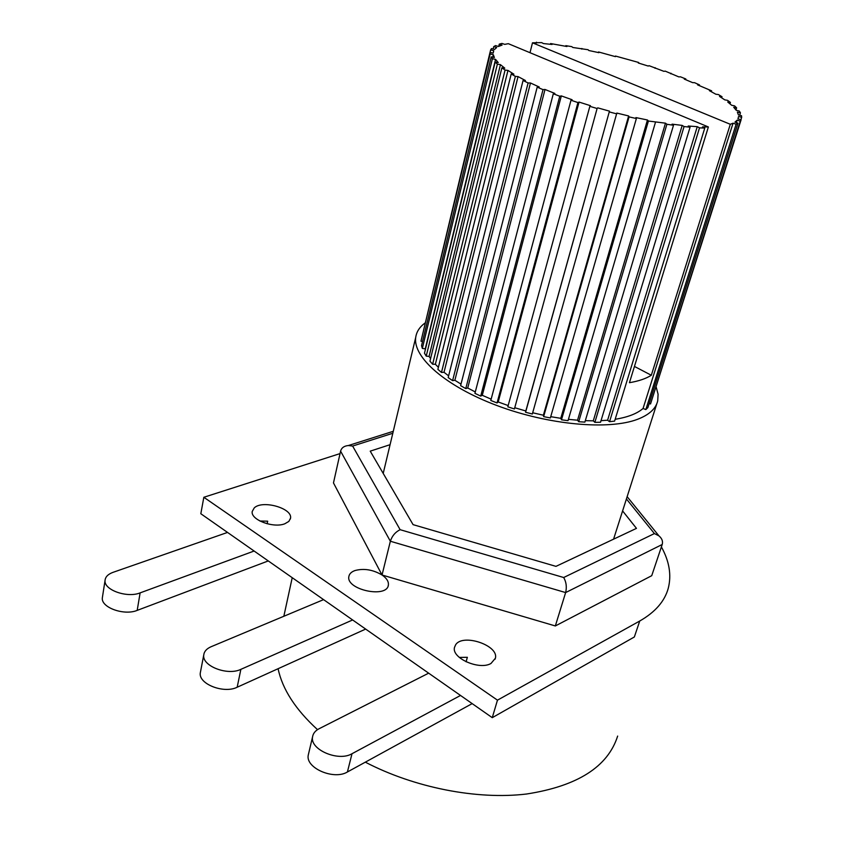 <?xml version="1.0" encoding="UTF-8"?>
<svg xmlns="http://www.w3.org/2000/svg" width="844" height="844" viewBox="0 0 844 844"><rect width="100%" height="100%" fill="white"/><g stroke="black" fill="none" stroke-linecap="round" stroke-linejoin="round"><path stroke-width="1.27" d="M704.772 128.066L699.518 127.855L609.547 421.683L614.601 421.114L704.772 128.066L702.514 126.885L708.369 126.959L508.331 43.677L504.744 44.363L501.948 43.424L499.279 44.131L502.074 45.08L498.487 46.483L495.523 45.587L493.729 46.61L496.705 47.507L494.584 49.406L491.493 48.572L490.638 49.901L493.74 50.724L493.17 53.098L490.026 52.349L420.977 341.166L490.164 53.963L493.318 54.702L492.727 57.17M493.729 46.61L493.139 49.015M422.527 341.493L420.977 341.166M490.026 52.349L490.164 53.963M493.318 54.702L494.373 57.508L491.24 56.875L492.4 58.742L495.544 59.375L498.245 62.561L495.185 62.055L424.479 353.193L426.231 356.136L497.369 64.144L500.439 64.65L429.09 356.4L426.231 356.136M495.185 62.055L497.369 64.144M500.439 64.65L504.775 68.153L501.874 67.794L505.06 70.073L507.972 70.421L513.89 74.188L511.211 73.987L437.888 369.366L441.475 372.447L515.367 76.393L518.047 76.582L444.018 372.288L441.475 372.447M511.211 73.987L515.367 76.393M593.279 420.839L682.195 125.408L684.073 126.568L594.851 422.348L593.279 420.839L585.325 420.671M609.547 421.683L607.596 420.207L697.26 126.663L688.198 126.009L690.076 127.17L600.538 422.253L594.851 422.348M690.076 127.17L684.073 126.568M475.299 391.954L467.724 387.997L545.013 89.475L554.888 93.452L553.305 93.779L474.929 393.346L480.711 396.089L559.762 96.227L561.334 95.9L482.283 395.298L480.711 396.089M553.305 93.779L559.762 96.227M577.539 420.207L665.462 123.171L666.897 124.279L578.71 421.715L577.539 420.207L568.423 419.331M682.195 125.408L672.056 124.142L673.501 125.25L584.892 422.106L578.71 421.715M673.501 125.25L666.897 124.279M543.388 415.227L628.632 115.945L629.065 116.883L543.631 416.619L543.388 415.227L532.68 412.769M665.462 123.171L648.414 121.03L561.492 419.795L560.775 418.329L647.453 119.985L635.922 117.59L636.376 118.529L550.362 417.949L543.631 416.619M636.376 118.529L629.065 116.883M589.851 106.344L507.824 406.819L514.407 408.971L597.109 108.507L589.851 106.344L590.462 105.69L579.047 102.071L498.203 401.966L497.053 402.947L490.797 400.467L570.998 100.236L572.116 99.74L561.334 95.9M597.109 108.507L514.407 408.971M699.254 85.645L699.476 84.885L694.538 82.67L692.629 82.638L684.284 79.093L685.845 78.977L680.412 76.793L678.85 76.91L665.167 71.107L663.954 71.35L649.078 65.695L648.245 66.064L638.264 62.983L638.708 62.488L615.498 56.052L615.424 56.643L598.554 51.969L598.881 52.666L588.817 50.503L588.089 49.722L572.865 47.496L571.768 46.642L565.828 45.66L566.925 46.515L550.604 43.55L552.071 44.458L543.452 43.561L541.637 42.611L532.49 42.812L730.303 124.29L733.046 123.192L643.065 408.475C637.104 413.634 627.799 417.242 615.16 419.278M536.51 42.2L536.309 43.012M565.828 45.66L565.659 46.314M598.554 51.969L598.396 52.56M638.708 62.488L638.549 63.068M670.991 73.206L670.801 73.839M736.358 122.623L737.118 120.196L740.262 121.146L650.524 403.97L649.173 403.516M699.476 84.885L697.577 84.864L711.619 90.835L709.403 90.677L715.86 94.233L718.349 94.539L722.021 96.722L719.531 96.416L724.806 99.877L727.528 100.33L730.429 102.43L727.697 101.987L731.674 105.278L734.575 105.859L736.622 107.842L733.71 107.262L736.263 110.321L739.291 111.028L740.431 112.843L737.382 112.125L738.405 114.879L741.517 115.712L741.676 117.316L738.553 116.483L737.983 118.856L741.106 119.795L650.524 403.97M741.106 119.795L740.262 121.146M740.431 112.843L739.671 115.217M730.429 102.43L729.997 103.812M711.619 90.835L711.355 91.711M685.845 78.977L685.644 79.652M722.021 96.722L721.683 97.788M736.622 107.842L735.968 109.92M741.676 117.316L740.905 119.732M737.118 120.196L734.924 122.137L737.983 123.171L736.116 124.226L645.839 409.583L643.065 408.475M736.116 124.226L733.046 123.192M737.983 123.171L647.886 407.578L645.839 409.583M655.187 67.689L655.018 68.28M615.498 56.052L615.339 56.622M581.906 48.488L581.748 49.1M550.604 43.55L550.425 44.268M579.047 102.071L577.94 102.567L497.053 402.947M577.94 102.567L570.998 100.236M525.823 410.975L609.463 111.144L525.59 412.252L525.823 410.975L515.104 407.831M628.632 115.945L616.827 113.064L532.332 414.014L525.59 412.252M616.753 113.877L609.379 111.946M648.414 121.03L647.453 119.985M655.45 122.348L568.033 420.66L561.492 419.795M537.195 87.132L460.613 385.655L465.772 388.588L543.009 89.633L537.195 87.132L539.211 86.985L530.475 82.986L454.874 380.264L452.595 380.633L448.185 377.595L523.069 80.486L528.101 82.965L530.475 82.986M545.013 89.475L543.009 89.633M467.724 387.997L465.772 388.588M518.047 76.582L525.443 80.518L523.069 80.486M528.101 82.965L452.595 380.633M699.518 127.855L697.26 126.663M501.874 67.794L429.944 361.169L432.634 364.218L505.06 70.073M507.972 70.421L435.367 364.27L432.634 364.218M491.24 56.875L421.536 345.629L422.338 348.403L492.4 58.742M495.544 59.375L425.26 348.846L422.338 348.403M490.638 49.901L490.047 52.36M499.279 44.131L498.73 46.367M597.7 107.853L609.463 111.144M461.003 384.136L454.874 380.264M730.303 124.29L651.315 375.253C645.987 378.639 638.697 381.129 629.434 382.691L708.369 126.959M530 52.697L532.49 42.812M508.172 405.563L498.203 401.966M560.775 418.329L550.731 416.672M491.145 399.159L482.283 395.298M607.596 420.207L601.023 420.66M448.618 375.875L444.018 372.288M438.395 367.33L435.367 364.27M430.588 358.552L429.09 356.4M634.456 366.444L651.315 375.253M424.838 323.136C419.542 327.082 416.503 331.84 415.723 337.389C412.695 357.234 445.695 386.362 497.179 405.626C548.558 424.965 608.925 430.356 637.737 419.236C649.215 414.784 655.883 408.675 657.719 400.879L658.088 394.243L656.231 387.196M622.598 510.926L636.471 528.365L555.964 566.366L413.075 524.641L370.221 451.15L390.076 444.682M626.417 498.962L654.406 533.566L658.911 535.845C661.991 538.44 663.089 541.321 662.202 544.496L651.737 575.682L555.331 625.953L565.638 592.572L662.202 544.496M654.406 533.566L563.686 577.518C566.292 582.012 566.946 587.034 565.638 592.572L390.361 541.247C392.112 535.877 395.372 532.026 400.13 529.694L352.623 446.054L348.34 445.537C344.13 445.927 341.546 447.795 340.586 451.139L390.361 541.247L382.037 574.996L333.475 482.937L340.586 451.139M555.331 625.953L382.037 574.996C386.657 578.193 388.767 581.527 388.377 584.976C387.28 598.618 345.85 589.798 348.857 576.536C349.332 573.857 351.357 571.873 354.944 570.555C363.922 568.17 372.953 569.647 382.037 574.996M340.037 453.597L203.837 497.274L497.464 700.161L639.731 621.015C655.134 612.216 664.629 601.361 668.216 588.437C671.655 575.239 669.387 561.397 661.39 546.901M284.808 523.776C273.372 528.428 250.499 519.788 252.208 511.517L254.244 507.898C262.473 499.711 292.625 508.236 290.536 518.174L288.848 521.413L284.808 523.776M490.986 663.468C479.339 670.495 451.308 658.046 454.505 647.38L455.633 644.795C462.765 633.158 499.131 645.428 495.375 658.257L490.986 663.468M211.084 646.736L323.579 599.63L352.623 619.96L240.867 669.345C227.532 675.981 201.779 665.958 203.752 654.976C204.195 651.42 206.632 648.677 211.084 646.736M466.088 661.801L467.354 657.297L459.315 657.423M267.137 523.776L267.675 521.181L259.899 521.012M365.663 629.075L237.175 687.227C223.882 694 198.298 683.978 200.302 672.879L200.587 671.391M428.657 673.164L460.518 695.456L352.011 753.713C338.402 761.984 309.632 749.556 312.575 736.812C313.135 733.394 315.308 730.704 319.095 728.731L428.657 673.164L352.623 619.96M472.165 703.611L347.411 771.975C333.855 780.384 305.285 767.966 308.26 755.085L308.63 753.492M227.532 532.427L254.118 551.026L140.125 592.878C127.096 598.248 103.749 589.935 105.046 580.44C105.373 576.874 108.043 574.163 113.064 572.327L227.532 532.427L200.819 513.732L203.837 497.274M268.265 560.933L137.192 610.381C124.205 615.867 101.006 607.564 102.324 597.953L102.535 596.613M460.518 695.456L492.263 717.674L634.35 636.977L639.731 621.015M254.118 551.026L323.579 599.63M492.263 717.674L497.464 700.161M563.686 577.518L400.13 529.694M352.623 446.054L392.798 433.267M240.867 669.345L237.175 687.227M352.011 753.713L347.411 771.975M140.125 592.878L137.192 610.381M617.65 736.073C607.859 766.795 577.496 786.112 526.561 794.014C477.092 799.975 414.488 787.747 365.325 762.164M317.513 729.649C295.527 709.53 282.381 689.21 278.087 668.712M613.577 539.168L656.843 403.643M383.208 473.421L415.723 337.389M658.911 535.845L627.145 496.683M393.272 431.305L348.34 445.537M203.752 654.976L200.302 672.879M312.575 736.812L308.26 755.085M105.046 580.44L102.324 597.953M388.377 584.976L388.156 585.884M495.375 658.257L495.111 659.164M290.536 518.174L290.347 519.028M283.837 616.278L292.224 577.686"/></g></svg>
